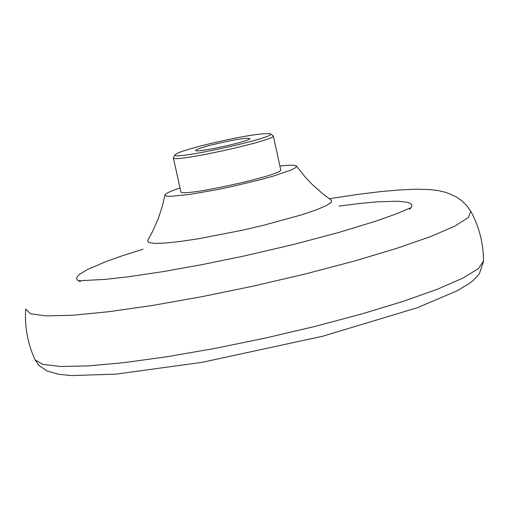<?xml version="1.0" encoding="UTF-8"?>
<svg xmlns="http://www.w3.org/2000/svg" width="509" height="509" viewBox="0 0 509 509"><rect width="100%" height="100%" fill="white"/><g stroke="black" fill="none" stroke-linecap="round" stroke-linejoin="round"><path stroke-width="0.76" d="M202.868 145.409C237.83 136.966 260.271 133.072 270.19 133.714C280.058 136.889 167.633 161.607 175.261 154.59C177.456 152.655 186.657 149.595 202.868 145.409M211.343 145.001C234.305 139.536 247.177 137.443 249.964 138.715C248.869 141.489 197.874 152.7 195.723 150.645C194.985 149.792 200.19 147.909 211.343 145.001M270.387 133.842L273.269 135.795C277.106 140.115 171.667 163.3 173.34 157.771L175.134 154.787M470.749 211.19L468.42 217.464L455.04 226.009L430.837 236.481L396.715 248.379L354.27 261.072L305.756 273.855L253.908 285.975L201.755 296.722L152.356 305.47L108.5 311.743L72.532 315.262L46.173 315.904L30.438 313.76L25.692 309.039M339.077 206.107L359.78 203.466L377.672 201.799L398.133 201.233L406.907 202.2L409.7 203.091L411.38 204.249L411.934 205.668L411.336 207.341L409.573 209.269M80.422 281.636L78.017 280.624L76.77 279.358L76.674 277.838L77.718 276.082L79.881 274.103L87.433 269.547L106.247 261.473L123.191 255.486L143.093 249.194M331.346 200.171L331.194 202.448L326.034 205.757L316.07 209.943L301.78 214.779L263.497 225.296L241.68 230.367L198.987 238.67L180.587 241.425L165.59 243.028L154.787 243.41L148.717 242.564L147.616 240.566M279.874 166.055C289.736 164.935 295.258 164.929 296.448 166.055L295.729 167.582L291.606 169.809L274.02 175.885L261.448 179.416L232.04 186.523L216.821 189.704L189.469 194.47L170.96 196.334L166.284 196.041L164.986 194.953C165.597 193.439 170.61 191.123 180.033 188.006M273.269 135.795L280.682 169.751C284.658 174.733 179.333 197.893 180.854 191.702L173.34 157.771M483.55 261.015L478.282 268.707L462.878 278.105L437.683 289.106L403.586 301.226L362.096 313.862L315.211 326.371L265.361 338.078L215.199 348.36L167.397 356.669L124.425 362.599L88.394 365.901L60.902 366.486L42.985 364.412L35.096 359.895L39.117 365.615L47.216 371.042L58.573 374.249L71.406 375.578L116.09 374.134L202.016 362.351L322.604 336.264L417.125 307.786L456.796 290.957L468.821 283.78L473.733 279.95L479.395 273.727L483.55 261.295C483.48 243.639 479.274 227.039 470.914 211.496M25.673 309.389C24.604 327.007 27.747 343.842 35.096 359.895M410.782 207.767L395.767 214.06L376.437 220.957L338.975 232.422L293.502 244.485L243.875 256.046L202.296 264.585L163.09 271.615L128.573 276.75L105.611 279.352L78.691 280.783M470.672 211.07L466.422 205.261L461.498 200.527L456.312 196.907L446.457 192.542L437.937 190.519L429.73 189.552L415.166 189.208L398.541 189.997L379.676 191.715L358.641 194.298L329.221 198.707M331.041 199.98L322.821 193.872L312.469 184.697L305.26 177.113L296.518 166.15M147.814 240.267L152.719 231.271L158.267 218.603L162.587 205.331L164.967 195.074"/></g></svg>
